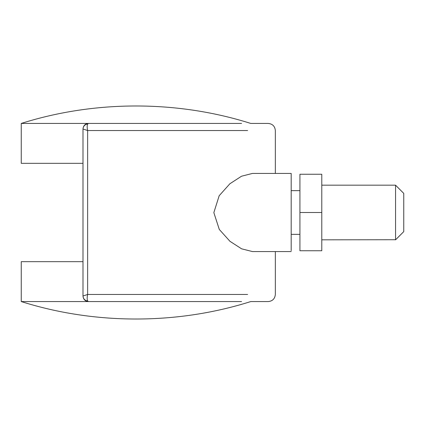 <?xml version="1.0" encoding="UTF-8"?>
<svg xmlns="http://www.w3.org/2000/svg" width="425" height="425" viewBox="0 0 425 425"><rect width="100%" height="100%" fill="white"/><g stroke="black" fill="none" stroke-linecap="round" stroke-linejoin="round"><path stroke-width="0.64" d="M82.997 261.678L21.25 261.678L21.25 301.569L88.458 301.569C85.165 301.219 83.343 299.397 82.997 296.103L82.997 128.897C83.343 125.603 85.165 123.781 88.458 123.431L21.25 123.431L21.25 163.322L82.997 163.322L48.572 163.322M299.928 234.356L291.183 234.356M395.553 239.631L395.553 185.178L403.75 193.375M395.553 239.727L321.783 239.822M403.75 231.492L403.75 193.412M321.783 174.25L299.928 174.25L299.928 212.5L321.783 212.5L321.783 174.25M321.783 212.5L321.783 250.75L299.928 250.75L299.928 212.5M291.183 173.432L252.461 173.432L241.538 176.216L229.888 183.754L219.183 195.723L213.839 212.627L219.295 229.447L229.994 241.336L241.607 248.822L252.461 251.568L291.183 251.568M291.183 250.713L291.183 173.442M87.773 301.112C84.841 300.517 83.252 298.812 82.997 295.997L87.635 294.467C86.966 297.606 87.008 299.822 87.773 301.112L88.458 301.569L241.575 301.569C276.574 301.569 276.574 301.569 241.575 301.569L88.458 301.569M21.25 301.569C94.828 324.833 177.172 324.833 250.75 301.569L268.233 301.569C272.531 301.134 274.901 298.764 275.342 294.467L275.342 251.568M87.635 130.533L247.616 130.533C284.017 130.533 284.017 130.533 247.616 130.533L87.635 130.533L82.997 129.003C83.252 126.188 84.841 124.483 87.773 123.887C87.008 125.178 86.966 127.394 87.635 130.533L87.635 294.467L247.616 294.467C284.017 294.467 284.017 294.467 247.616 294.467L87.635 294.467M88.458 123.431L241.575 123.431C276.574 123.431 276.574 123.431 241.575 123.431L88.458 123.431L87.773 123.887M275.342 173.432L275.342 130.533C274.901 126.236 272.537 123.872 268.233 123.431L250.75 123.431C177.172 100.167 94.828 100.167 21.25 123.431M291.183 190.644L299.928 190.644M321.783 185.178L395.553 185.178M395.553 239.822L403.75 231.625"/></g></svg>
